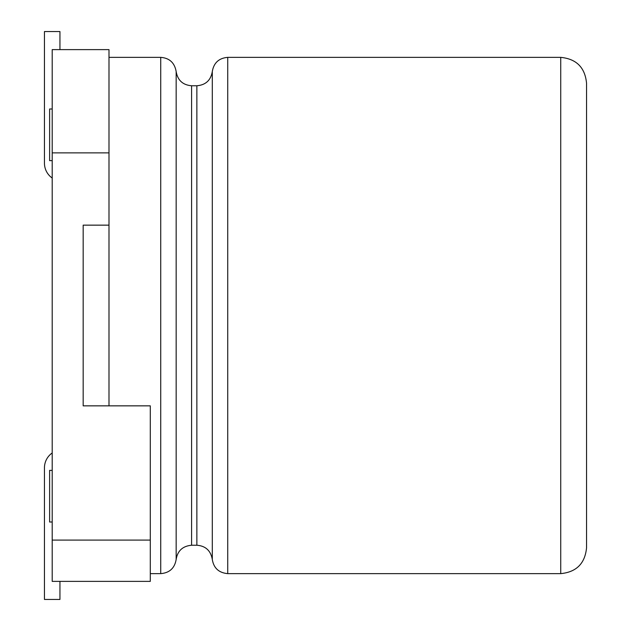 <?xml version="1.0" encoding="UTF-8"?>
<svg xmlns="http://www.w3.org/2000/svg" width="631" height="631" viewBox="0 0 631 631"><rect width="100%" height="100%" fill="white"/><g stroke="black" fill="none" stroke-linecap="round" stroke-linejoin="round"><path stroke-width="0.95" d="M586.546 181.775L586.546 153.088M560.73 573.634C576.411 572.104 585.016 563.499 586.546 547.826L586.546 83.174C585.008 67.493 576.411 58.896 560.73 57.366L227.736 57.366L227.736 573.634L560.73 573.634L560.73 57.366M108.989 57.366L160.724 57.366C169.455 58.028 174.598 62.761 176.159 71.563C177.642 80.279 182.785 85.011 191.595 85.761L196.864 85.761C205.674 85.011 210.817 80.279 212.3 71.563C213.775 62.84 218.925 58.107 227.736 57.366M176.159 71.563L176.159 559.437C174.684 568.16 169.534 572.893 160.724 573.634L160.724 57.366M83.174 225.149L83.174 405.851L83.174 225.149L108.989 225.149L108.989 152.876L52.199 152.876L52.199 49.62L108.989 49.62L108.989 152.876M59.945 581.38L59.945 599.45L44.454 599.45L44.454 467.8A18.07 18.07 0 0 1 52.199 452.971M52.199 178.029A18.07 18.07 0 0 1 44.454 163.2L44.454 31.55L59.945 31.55L59.945 49.62M83.174 405.851L150.296 405.851L150.296 581.38L52.199 581.38L52.199 152.876M52.199 470.379L49.62 470.379L49.62 522.011L52.199 522.011M52.199 160.621L49.62 160.621L49.62 108.989L52.199 108.989M212.3 71.563L212.3 559.437C213.696 568.081 218.839 572.814 227.736 573.634M196.864 85.761L196.864 545.239C205.588 545.91 210.738 550.642 212.3 559.437M176.159 559.437C177.556 550.8 182.698 546.067 191.595 545.239L191.595 85.761M108.989 225.149L108.989 405.851M150.296 540.081L52.199 540.081M191.595 545.239L196.864 545.239M150.296 573.634L160.724 573.634"/></g></svg>

